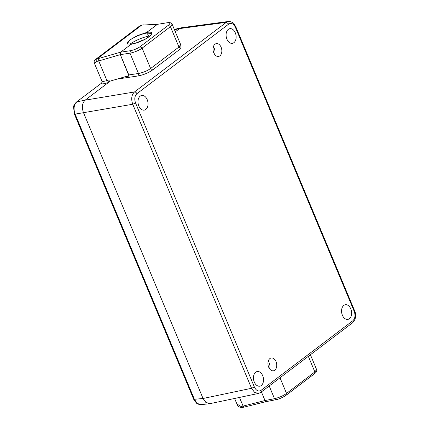 <?xml version="1.0" encoding="UTF-8"?>
<svg xmlns="http://www.w3.org/2000/svg" width="429" height="429" viewBox="0 0 429 429"><rect width="100%" height="100%" fill="white"/><g stroke="black" fill="none" stroke-linecap="round" stroke-linejoin="round"><path stroke-width="0.64" d="M139.275 26.314L141.86 25.096L157.346 24.367L146.686 32.448L146.68 33.054L149.163 36.047L146.68 33.054L146.686 32.448L137.516 35.569L129.397 40.138L127.381 44.01L131.381 44.053L120.721 52.134L97.018 58.982L141.511 25.257L139.237 26.335L95.254 59.679L97.018 58.982L96.664 61.444L94.332 63.122L101.936 81.145C102.558 81.59 104.22 81.397 106.928 80.566L98.718 60.95L96.664 61.444M150.129 35.902A14.865 3.614 -22.7 0 0 149.163 36.047L149.372 36.545L149.163 36.047A14.865 3.614 -22.7 0 0 129.933 44.225M144.407 39.613A14.865 3.614 -22.7 0 0 136.91 42.691M210.13 403.619L205.829 402.407L203.056 398.493L83.398 112.436C81.633 107.17 82.218 103.078 85.162 100.155L108.489 82.465L107.009 82.931C103.807 83.902 101.802 84.111 100.992 83.558L76.421 102.048L100.992 83.558C101.946 82.99 102.258 82.186 101.936 81.145M76.405 102.064L76.421 102.054C74.356 104.317 73.407 106.001 73.579 107.111L74.367 114.023L75.107 114.125C73.279 108.848 73.868 104.756 76.877 101.845L85.162 100.155L110.35 81.06M209.631 403.705L201.019 404.66L197.313 403.442L194.46 399.447L75.107 114.125L132.738 104.252L135.575 103.03C134.207 99.013 134.652 95.898 136.921 93.688L228.77 24.056C231.349 22.598 233.558 23.697 235.398 27.354L354.215 311.384C355.582 315.401 355.137 318.511 352.869 320.72L261.02 390.352C258.44 391.816 256.231 390.717 254.392 387.06L135.575 103.03M266.291 401.587L242.347 407.55C239.5 407.555 237.693 406.376 236.926 404L241.012 406.51L243.093 406.081L239.479 397.442M354.215 311.384L354.627 310.805L235.816 26.775L234.105 23.965C233.869 22.678 228.534 20.737 228.389 21.477L181.617 27.719L179.563 28.587L175.322 31.805L179.569 28.582L181.735 27.703M108.489 82.465L109.068 81.333L108.601 81.269L109.084 81.14L108.886 79.955L109.454 81.317L129 75.606M129.091 75.579L120.324 54.628L129.027 76.046L123.702 77.156M265.02 400.536L261.406 391.897L265.025 400.541L243.093 406.081L244.423 407.041M180.7 44.986L181.076 45.056L180.663 44.578L178.947 47.029L150.627 68.501L142.112 48.134C138.873 50.488 134.829 52.166 129.982 53.175L120.324 54.628L120.678 52.166L131.381 44.053L131.767 44.364L131.381 44.053C143.913 42.498 160.301 30.078 146.686 32.448L157.389 24.335L167.482 22.71C170.066 22.388 171.627 22.893 172.152 24.228L170.431 26.668L178.947 47.029L180.99 48.461L180.77 44.772M109.009 81.199L108.601 81.269M228.33 29.349A7.432 4.944 80.2 0 0 226.512 38.042A7.432 4.944 80.2 0 0 232.373 43.329A7.432 4.944 80.2 0 0 233.891 42.653A7.432 4.944 80.2 0 0 235.709 33.961A7.432 4.944 80.2 0 0 229.847 28.679A7.432 4.944 80.2 0 0 228.33 29.349M343.811 305.416A7.432 4.944 80.2 0 0 341.993 314.108A7.432 4.944 80.2 0 0 347.855 319.396A7.432 4.944 80.2 0 0 349.372 318.72A7.432 4.944 80.2 0 0 351.19 310.033A7.432 4.944 80.2 0 0 345.329 304.746A7.432 4.944 80.2 0 0 343.811 305.416M140.219 96.144A7.432 4.944 80.2 0 0 138.406 104.837A7.432 4.944 80.2 0 0 144.267 110.119A7.432 4.944 80.2 0 0 145.785 109.449A7.432 4.944 80.2 0 0 147.597 100.756A7.432 4.944 80.2 0 0 141.736 95.469A7.432 4.944 80.2 0 0 140.219 96.144M255.7 372.211A7.432 4.944 80.2 0 0 253.888 380.904A7.432 4.944 80.2 0 0 259.749 386.186A7.432 4.944 80.2 0 0 261.266 385.515A7.432 4.944 80.2 0 0 263.079 376.823A7.432 4.944 80.2 0 0 257.218 371.535A7.432 4.944 80.2 0 0 255.7 372.211M213.771 52.805A6.505 4.328 80.2 0 0 218.549 56.435A6.505 4.328 80.2 0 0 221.112 47.238A6.505 4.328 80.2 0 0 216.334 43.613A6.505 4.328 80.2 0 0 213.771 52.805M214.682 54.445A6.505 4.328 80.2 0 0 214.275 48.423A6.505 4.328 80.2 0 0 213.358 46.782M268.677 367.17A6.505 4.328 80.2 0 0 273.455 370.795A6.505 4.328 80.2 0 0 276.019 361.604A6.505 4.328 80.2 0 0 271.241 357.979A6.505 4.328 80.2 0 0 268.677 367.17M269.594 368.811A6.505 4.328 80.2 0 0 269.181 362.784A6.505 4.328 80.2 0 0 268.27 361.148M228.389 21.477L226.324 22.346L228.77 24.056M174.474 29.773L179.569 28.582L226.324 22.34L134.475 91.972C131.531 94.873 130.952 98.97 132.738 104.252L251.55 388.283L254.617 392.422L258.505 393.436L210.022 403.641L206.022 402.558L203.056 398.493L83.398 112.436C81.633 107.175 82.223 103.078 85.162 100.15L134.475 91.972C135.51 91.94 136.325 92.508 136.921 93.688M117.026 79.108L138.095 75.944C143.495 74.903 148.354 72.898 152.665 69.927L180.99 48.461M152.665 69.927L150.627 68.501C147.034 70.973 142.98 72.635 138.476 73.482L128.818 74.93M172.126 24.174L180.663 44.578M266.768 401.41C266.093 401.785 265.508 401.496 265.025 400.541L274.512 398.686C279.295 397.527 283.306 395.769 286.54 393.414L280.008 377.793M308.328 356.322L314.865 371.943L316.613 369.567L310.414 354.745M131.767 44.364L131.381 44.053M127.381 44.01L126.973 43.485A13.213 3.212 157.3 0 1 129.504 40.385A13.213 3.212 157.3 0 1 146.68 33.054L151.34 33.451C151.909 33.392 151.63 34.089 150.504 35.537C145.887 39.554 139.538 42.38 131.462 44.021L130.48 44.166M74.367 114.023L193.72 399.345L203.056 398.493L251.55 388.283L254.392 387.06M142.868 25.07L157.695 24.185M120.329 54.633L98.718 60.95L98.659 58.585M107.009 82.931L106.928 80.566L108.886 79.955M241.012 406.51C241.484 407.475 242.063 407.764 242.755 407.378L242.347 407.55M235.816 26.775L235.398 27.354M352.574 322.785L260.725 392.412L258.51 393.436M260.242 392.626C261.164 392.321 261.422 391.564 261.02 390.352M352.091 322.994C353.013 322.694 353.276 321.932 352.869 320.72M138.095 75.944L138.476 73.482L129.982 53.175L130.357 50.713L120.678 52.166M142.112 48.134L170.431 26.668L168.393 25.236L140.069 46.707L142.112 48.134M276.276 399.549C275.6 399.93 275.01 399.646 274.512 398.686L269.197 385.987M314.216 373.836C314.988 373.584 315.202 372.951 314.859 371.943L286.54 393.414L285.896 395.307M157.389 24.335L167.466 22.716M167.069 22.882C170.174 22.571 170.613 23.354 168.393 25.236M140.069 46.707C137.194 48.686 133.955 50.021 130.357 50.713M275.965 399.699L266.409 401.576M316.607 369.567C317.154 370.876 316.489 372.243 314.613 373.659L286.299 395.13C284.813 396.353 279.569 399.093 275.922 399.71M201.019 404.66C200.675 405.115 199.174 404.627 196.509 403.212L193.72 399.345M236.926 404.011L234.609 398.466M181.231 27.788L174.319 29.403M141.86 25.096L143.495 24.877M95.243 59.695C94.241 60.173 93.935 61.315 94.332 63.122M101.834 81.054C102.107 82.084 101.909 82.808 101.244 83.231M354.627 310.805C356.547 315.181 355.861 319.171 352.568 322.78"/></g></svg>
